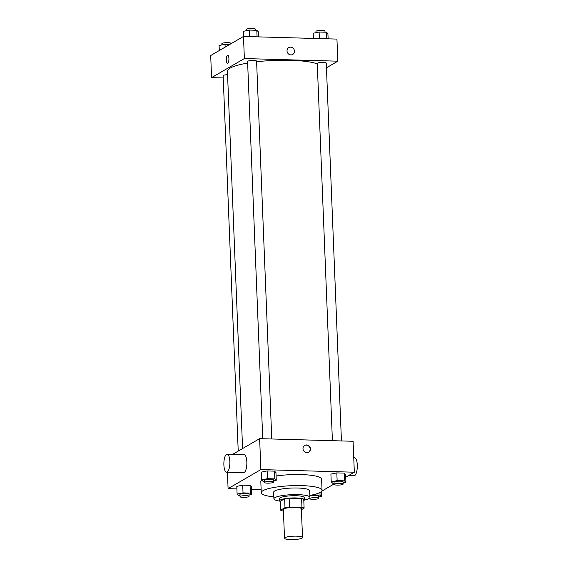 <?xml version="1.0" encoding="UTF-8"?>
<svg xmlns="http://www.w3.org/2000/svg" width="568" height="568" viewBox="0 0 568 568"><rect width="100%" height="100%" fill="white"/><g stroke="black" fill="none" stroke-linecap="round" stroke-linejoin="round"><path stroke-width="0.85" d="M285.022 537.647A9.01 1.711 -2.3 0 1 294.998 536.135A9.01 1.711 -2.3 0 1 302.517 537.527A9.01 1.711 -2.3 0 1 293.585 539.6A9.01 1.711 -2.3 0 1 284.511 538.251A9.01 1.711 -2.3 0 1 285.022 537.647M284.511 538.251L283.361 509.524A9.01 1.711 -2.3 0 1 283.865 508.921A9.01 1.711 -2.3 0 1 293.841 507.409A9.01 1.711 -2.3 0 1 301.367 508.8L302.517 537.527M280.62 510.163L280.265 501.324L284.639 498.782L284.994 507.622L280.62 510.163A12.098 2.3 -2.3 0 0 282.779 510.937L283.418 510.951M301.402 509.73L304.107 508.154A12.098 2.3 -2.3 0 0 301.949 507.387L289.481 507.032A12.098 2.3 -2.3 0 0 284.994 507.622M301.949 507.387L301.594 498.548L289.126 498.193L289.481 507.032M284.639 498.782A12.098 2.3 -2.3 0 1 289.126 498.193M301.594 498.548A12.098 2.3 -2.3 0 1 303.752 499.315L304.107 508.154M303.802 500.578A12.389 2.357 177.7 0 0 304.391 499.826A12.389 2.357 177.7 0 0 296.106 497.937A12.389 2.357 177.7 0 0 279.626 500.82A12.389 2.357 177.7 0 0 280.272 501.523M279.626 500.82L279.541 498.605A12.389 2.357 -2.3 0 1 280.237 497.781A12.389 2.357 -2.3 0 1 296.02 495.729A12.389 2.357 -2.3 0 1 304.299 497.611L304.391 499.826M304.299 500.124A18.02 3.429 177.7 0 0 309.929 497.39A18.02 3.429 177.7 0 0 297.88 494.643A18.02 3.429 177.7 0 0 273.911 498.832A18.02 3.429 177.7 0 0 279.74 501.111M309.929 497.39L309.659 490.759A18.02 3.429 177.7 0 0 297.618 488.011A18.02 3.429 177.7 0 0 273.648 492.207L273.911 498.832M309.844 495.417A30.409 5.787 177.7 0 0 322.042 490.262A30.409 5.787 177.7 0 0 301.714 485.633A30.409 5.787 177.7 0 0 261.266 492.704A30.409 5.787 177.7 0 0 273.833 496.858M276.091 475.998A30.409 5.787 -2.3 0 1 301.267 474.578A30.409 5.787 -2.3 0 1 321.594 479.214L322.042 490.262M261.266 492.704L260.819 481.65A30.409 5.787 -2.3 0 1 261.798 480.116M343.115 482.814L345.933 482.246L345.621 474.507L344.18 473.108L336.824 472.903L330.91 474.095L331.215 481.834L332.663 483.233L334.119 483.276M321.687 491.199L334.14 483.95M345.734 477.212L354.333 472.214L260.875 469.58L228.087 488.65L236.899 488.899M251.617 489.318L261.138 489.58M273.449 480.855L276.261 480.287L275.956 472.555L274.507 471.149L267.152 470.943L261.237 472.136L261.55 479.875L262.991 481.274L264.447 481.316M249.004 495.076L251.823 494.501L251.51 486.769L250.069 485.363L242.714 485.157L236.792 486.357L237.104 494.089L238.553 495.495L240.001 495.53M354.333 472.214L353.09 441.272L259.633 438.645L260.875 469.58M303 448.692A3.94 3.642 -120.2 0 1 309.865 446.966A3.94 3.642 -120.2 0 1 308.701 452.206A3.94 3.642 -120.2 0 1 303 448.692M259.633 438.645L232.681 454.322M227.427 472.2L228.087 488.65M227.122 454.166L244.112 454.641A9.01 2.989 91.6 0 1 246.853 463.736A9.01 2.989 91.6 0 1 243.608 472.654L226.611 472.178A9.01 2.989 91.6 0 1 223.863 463.999A9.01 2.989 91.6 0 1 226.511 454.329A9.01 2.989 91.6 0 1 227.122 454.166A9.01 2.989 91.6 0 1 229.855 463.254A9.01 2.989 91.6 0 1 226.611 472.178M348.496 475.608L354.056 475.764A9.01 2.989 -88.4 0 0 354.666 475.594A9.01 2.989 -88.4 0 0 357.308 465.923A9.01 2.989 -88.4 0 0 354.56 457.751L353.75 457.723M304.547 445.504A3.94 3.642 -120.2 0 1 308.509 452.313M242.586 448.564L227.434 71.305A47.307 8.996 -2.3 0 1 230.097 68.153A47.307 8.996 -2.3 0 1 247.648 63.069M256.615 61.784A47.307 8.996 -2.3 0 1 317.271 63.843M227.569 74.678A4.508 0.859 177.7 0 0 223.146 75.714L238.219 451.099M332.408 440.69L317.256 63.46A4.508 0.859 -2.3 0 1 317.505 63.154A4.508 0.859 -2.3 0 1 322.496 62.402A4.508 0.859 -2.3 0 1 326.259 63.098L341.432 440.945M262.736 438.73L247.584 61.5A4.508 0.859 -2.3 0 1 247.84 61.195A4.508 0.859 -2.3 0 1 252.824 60.442A4.508 0.859 -2.3 0 1 256.587 61.138L271.767 438.986M326.444 67.798L337.825 61.181L244.368 58.554L211.58 77.624L223.231 77.951M244.368 58.554L243.48 36.459L336.938 39.085L337.825 61.181M287.025 50.928A3.94 3.642 -120.2 0 1 293.89 49.196A3.94 3.642 -120.2 0 1 292.719 54.436A3.94 3.642 -120.2 0 1 287.025 50.928M243.48 36.459L210.692 55.529L211.58 77.624M227.505 63.19A3.94 1.306 91.6 0 1 226.305 59.612A3.94 1.306 91.6 0 1 227.463 55.387A3.94 1.306 91.6 0 1 227.725 55.309A3.94 1.306 91.6 0 1 228.925 59.285A3.94 1.306 91.6 0 1 227.505 63.19A3.94 1.306 91.6 0 1 226.305 59.612A3.94 1.306 91.6 0 1 227.463 55.387A3.94 1.306 91.6 0 1 227.725 55.309M288.757 47.62A3.94 3.642 -120.2 0 1 293.89 49.196A3.94 3.642 -120.2 0 1 292.719 54.436M229.77 44.432L225.006 44.297L219.092 45.497L219.291 50.524M225.006 44.297L225.12 47.137M221.903 44.922L221.854 43.672A4.508 0.859 -2.3 0 1 222.109 43.374A4.508 0.859 -2.3 0 1 227.094 42.614A4.508 0.859 -2.3 0 1 230.856 43.31L230.878 43.786M258.454 36.877L258.248 31.694L256.807 30.289L249.444 30.083L243.53 31.275L243.743 36.466M256.807 30.289L257.07 36.842M249.444 30.083L249.707 36.629M246.349 30.707L246.299 29.458A4.508 0.859 -2.3 0 1 246.555 29.153A4.508 0.859 -2.3 0 1 251.539 28.4A4.508 0.859 -2.3 0 1 255.302 29.096L255.351 30.246M328.126 38.837L327.913 33.647L326.472 32.248L319.117 32.042L313.202 33.235L313.408 38.425M326.472 32.248L326.735 38.801M319.117 32.042L319.379 38.588M316.021 32.667L315.964 31.417A4.508 0.859 -2.3 0 1 316.22 31.112A4.508 0.859 -2.3 0 1 321.211 30.36A4.508 0.859 -2.3 0 1 324.974 31.055L325.017 32.206M251.823 494.501L250.381 493.102L243.019 492.889L237.104 494.089M240.051 496.688L239.966 494.48A4.508 0.859 -2.3 0 1 240.214 494.174A4.508 0.859 -2.3 0 1 245.206 493.422A4.508 0.859 -2.3 0 1 248.969 494.117L249.054 496.325A4.508 0.859 -2.3 0 1 244.588 497.362A4.508 0.859 -2.3 0 1 240.051 496.688A4.508 0.859 -2.3 0 1 240.307 496.382A4.508 0.859 -2.3 0 1 245.291 495.63A4.508 0.859 -2.3 0 1 249.054 496.325M251.51 486.769L250.069 485.363L250.381 493.102M250.069 485.363L242.714 485.157L243.019 492.889M242.714 485.157L236.792 486.357M318.676 497.028L321.488 496.46L320.047 495.055L312.272 494.934M310.611 495.275L309.844 495.424M309.879 496.141A4.508 0.859 -2.3 0 1 309.887 496.134A4.508 0.859 -2.3 0 1 314.871 495.381A4.508 0.859 -2.3 0 1 318.634 496.077L318.726 498.285A4.508 0.859 -2.3 0 1 314.253 499.322A4.508 0.859 -2.3 0 1 309.716 498.647A4.508 0.859 -2.3 0 1 309.972 498.342A4.508 0.859 -2.3 0 1 314.963 497.589A4.508 0.859 -2.3 0 1 318.726 498.285M321.296 491.611L321.488 496.46M319.947 492.499L320.047 495.055M276.261 480.287L274.82 478.881L267.464 478.675L261.55 479.875M264.496 482.466L264.404 480.258A4.508 0.859 -2.3 0 1 264.66 479.96A4.508 0.859 -2.3 0 1 269.644 479.207A4.508 0.859 -2.3 0 1 273.407 479.896L273.499 482.111A4.508 0.859 -2.3 0 1 269.033 483.148A4.508 0.859 -2.3 0 1 264.496 482.466A4.508 0.859 -2.3 0 1 264.745 482.168A4.508 0.859 -2.3 0 1 269.736 481.415A4.508 0.859 -2.3 0 1 273.499 482.111M275.956 472.555L274.507 471.149L274.82 478.881M274.507 471.149L267.152 470.943L267.464 478.675M267.152 470.943L261.237 472.136M345.933 482.246L344.492 480.84L337.129 480.635L331.215 481.834M334.161 484.426L334.076 482.218A4.508 0.859 -2.3 0 1 334.325 481.92A4.508 0.859 -2.3 0 1 339.316 481.16A4.508 0.859 -2.3 0 1 343.079 481.856L343.164 484.064A4.508 0.859 -2.3 0 1 338.698 485.1A4.508 0.859 -2.3 0 1 334.161 484.426A4.508 0.859 -2.3 0 1 334.417 484.128A4.508 0.859 -2.3 0 1 339.401 483.375A4.508 0.859 -2.3 0 1 343.164 484.064M345.621 474.507L344.18 473.108L344.492 480.84M344.18 473.108L336.824 472.903L337.129 480.635M336.824 472.903L330.91 474.095M309.695 497.973L309.716 498.647"/></g></svg>
